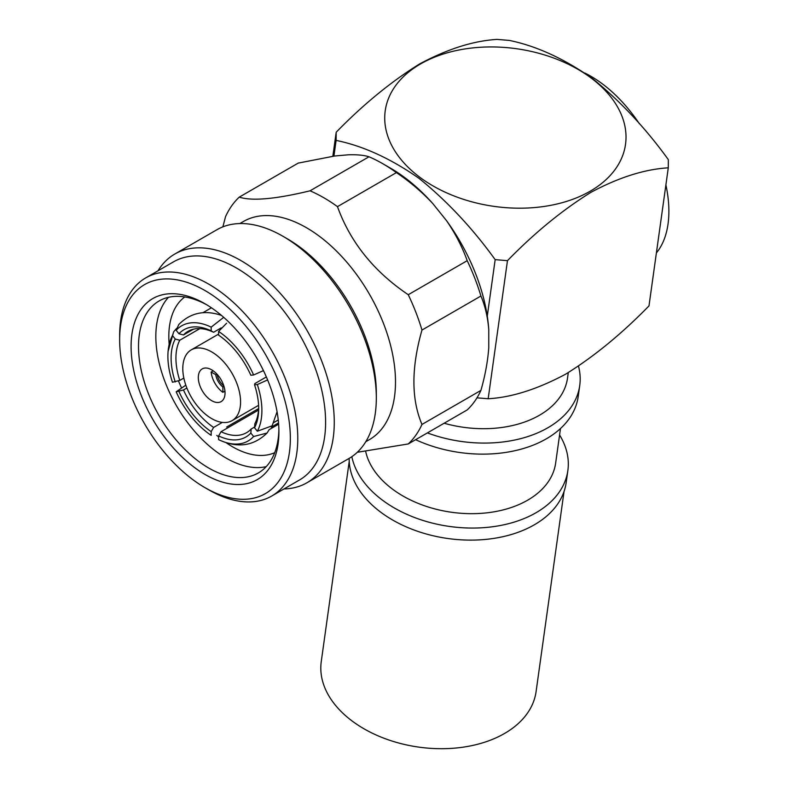 <?xml version="1.0" encoding="UTF-8"?>
<svg xmlns="http://www.w3.org/2000/svg" width="788" height="788" viewBox="0 0 788 788"><rect width="100%" height="100%" fill="white"/><g stroke="black" fill="none" stroke-linecap="round" stroke-linejoin="round"><path stroke-width="1.18" d="M211.677 369.828A18.892 10.904 60 0 1 224.019 386.475A18.892 10.904 60 0 1 221.123 401.614A18.892 10.904 60 0 1 211.677 400.678A18.892 10.904 60 0 1 199.334 384.032A18.892 10.904 60 0 1 202.23 368.892A18.892 10.904 60 0 1 211.677 369.828M211.677 418.605A40.848 23.581 60 0 1 184.993 382.604A40.848 23.581 60 0 1 191.257 349.872A40.848 23.581 60 0 1 211.677 351.901A40.848 23.581 60 0 1 238.37 387.893A40.848 23.581 60 0 1 232.105 420.625A40.848 23.581 60 0 1 211.677 418.605M266.354 376.95L254.849 383.598L254.534 384.8L257.331 384.554L267.615 379.924M258.671 407.248A58.519 33.785 60 0 1 254.849 423.757L254.534 427.756L257.331 431.233L272.165 425.776L277.002 411.957A67.207 38.799 60 0 0 277.051 411.681M254.593 427.047L251.145 429.036A58.519 33.785 60 0 1 246.565 432.681A58.519 33.785 60 0 1 221.024 431.726L258.523 410.075M274.707 452.686A90.088 52.018 60 0 1 232.519 446.776A90.088 52.018 60 0 1 225.998 442.62M266.245 466.624A99.278 57.317 60 0 1 226.028 458.025A99.278 57.317 60 0 1 163.776 378.476A99.278 57.317 60 0 1 168.494 297.303M278.883 429.588A99.278 57.317 60 0 1 258.346 472.938A99.278 57.317 60 0 1 208.712 468.023A99.278 57.317 60 0 1 143.859 380.535A99.278 57.317 60 0 1 159.077 300.986A99.278 57.317 60 0 1 206.88 304.877M205.008 303.764L204.998 303.764A104.528 60.351 60 0 1 278.913 431.775A104.528 60.351 60 0 1 204.998 474.445A104.528 60.351 60 0 1 131.094 346.434A104.528 60.351 60 0 1 204.998 303.764M208.712 489.801L204.998 487.664A120.702 69.689 60 0 1 119.648 339.825A120.702 69.689 60 0 1 204.998 290.545A120.702 69.689 60 0 1 290.348 438.384A120.702 69.689 60 0 1 204.998 487.664L208.712 489.801A125.952 72.723 60 0 1 208.702 489.801A125.952 72.723 60 0 0 271.693 496.046L299.519 479.971A125.952 72.723 60 0 0 318.825 379.048A125.952 72.723 60 0 0 236.548 268.058A125.952 72.723 60 0 0 173.567 261.813L145.731 277.888A125.952 72.723 60 0 1 208.712 284.123A125.952 72.723 60 0 1 290.999 395.113A125.952 72.723 60 0 1 271.693 496.046M119.648 339.825L119.648 335.54A125.952 72.723 60 0 1 145.731 277.888M158.024 270.786A132.079 76.259 60 0 1 174.838 254.012A132.079 76.259 60 0 1 240.872 260.552A132.079 76.259 60 0 1 327.158 376.94A132.079 76.259 60 0 1 306.916 482.778A132.079 76.259 60 0 1 283.976 488.944M174.838 254.012L216.897 229.732A132.079 76.259 60 0 1 282.931 236.272L282.931 236.272A132.079 76.259 60 0 1 376.319 398.029A132.079 76.259 60 0 1 348.966 458.498L306.916 482.778M287.265 238.774L282.931 236.272L287.265 238.774A125.952 72.723 60 0 1 376.319 393.035L376.319 398.029M239.828 223.556L243.462 221.467A125.952 72.723 60 0 1 306.434 227.702A125.952 72.723 60 0 1 388.72 338.692A125.952 72.723 60 0 1 369.414 439.625L365.78 441.713M310.039 190.814C275.662 199.128 252.061 201.236 239.247 197.138L298.199 163.106L334.614 156.014L348.266 154.803C357.112 154.517 364.017 155.177 368.991 156.782L310.039 190.814A150.449 86.857 60 0 1 323.75 197.709A150.449 86.857 60 0 1 337.471 206.643L396.413 172.611C409.839 181.644 421.974 191.986 432.839 203.619L446.481 220.601A139.348 80.455 60 0 1 488.767 329.581L488.767 347.784C487.752 361.426 485.142 375.63 480.916 390.405A150.449 86.857 60 0 1 467.205 409.918L408.253 443.949A150.449 86.857 60 0 0 421.974 424.446C411.228 399.211 411.228 367.75 421.974 330.054L480.916 296.022C485.113 305.793 487.723 316.983 488.767 329.581M222.886 226.846L225.535 216.651A150.449 86.857 60 0 1 239.247 197.138M368.991 156.782A150.449 86.857 60 0 1 382.702 163.668L390.553 168.199A139.348 80.455 60 0 1 432.839 203.619M390.553 168.199L382.702 163.668A150.449 86.857 60 0 1 396.413 172.611M223.822 385.815L222.876 387.006L222.876 392.326A18.892 10.904 60 0 1 211.154 372.015L215.754 374.674L217.261 374.458M222.876 387.006A12.441 7.181 60 0 1 215.754 374.674M226.658 427.027L258.622 408.568M271.269 427.145L278.528 422.949M278.243 419.974L273.741 422.575M176.601 328.369L173.715 331.728L172.464 335.55L175.251 339.027L179.762 340.239L199.916 328.606M183.84 378.053L179.762 380.407L172.464 382.239A66.478 38.376 60 0 1 168.09 351.34A66.478 38.376 60 0 1 172.464 335.55M185.82 385.174L176.167 391.803L183.476 389.971L186.874 388.011M222.334 422.398L213.597 427.441L211.184 431.637L211.184 435.36A66.478 38.376 60 0 1 176.167 391.803M251.145 429.036L250.83 433.036L253.618 436.513L267.053 433.026L268.944 430.021M253.618 436.513A66.478 38.376 60 0 1 219.251 439.95A66.478 38.376 60 0 1 218.611 439.645L218.611 435.922L221.024 431.726M257.331 384.554A66.478 38.376 60 0 1 257.331 431.233M263.448 370.606L253.618 374.989L250.83 375.236A61.927 35.755 60 0 0 218.611 335.156L218.611 331.423L226.609 323.228M218.611 331.423A66.478 38.376 60 0 1 253.618 374.989M175.251 381.983A61.927 35.755 60 0 1 175.251 339.027M211.184 431.637A61.927 35.755 60 0 1 178.965 391.547M250.83 433.036A61.927 35.755 60 0 1 218.611 435.922M254.534 384.8A61.927 35.755 60 0 1 258.691 408.676A61.927 35.755 60 0 1 254.534 427.756M179.762 380.407A58.519 33.785 60 0 1 179.762 340.239M213.597 427.441A58.519 33.785 60 0 1 183.476 389.971M446.481 220.601C455.326 233.484 462.231 246.841 467.205 260.68A150.449 86.857 60 0 1 480.916 296.022M467.205 260.68L408.253 294.712A150.449 86.857 60 0 1 421.974 330.054M480.916 390.405L421.974 424.446M357.289 452.292L408.253 443.949M408.253 294.712C373.876 271.505 350.276 242.152 337.471 206.643M218.611 436.966A90.088 52.018 60 0 1 216.789 435.409M181.358 387.499A90.088 52.018 60 0 1 178.443 380.87M169.154 344.169A90.088 52.018 60 0 1 184.786 296.948M193.493 329.177L183.476 334.959L178.965 333.748L176.167 330.271L178.817 324.479C190.46 312.767 204.594 309.723 221.211 315.328A67.207 38.799 60 0 1 221.477 315.427M176.167 330.271A66.478 38.376 60 0 1 211.184 327.138L211.184 330.871L213.597 332.27L221.182 327.897M223.703 317.337L211.184 327.138M178.965 333.748A61.927 35.755 60 0 1 211.184 330.871M183.476 334.959A58.519 33.785 60 0 1 188.046 331.324A58.519 33.785 60 0 1 213.597 332.27M213.223 370.823L211.154 372.015M224.954 391.124L222.876 392.326M444.136 423.235A96.215 63.138 8 0 0 539.524 415.207A96.215 63.138 8 0 0 567.527 378.073L568.296 372.606M349.222 461.423L321.248 661.615A108.458 71.176 8 0 0 382.604 737.706A108.458 71.176 8 0 0 504.517 733.49A108.458 71.176 8 0 0 536.086 691.628L564.05 491.436M349.153 458.389A109.335 71.757 8 0 0 415.66 530.61A109.335 71.757 8 0 0 534.353 524.788A109.335 71.757 8 0 0 566.178 482.581L567.862 470.525A109.335 71.757 8 0 0 559.578 434.956M351.842 456.685A109.335 71.757 8 0 0 424.604 520.957A109.335 71.757 8 0 0 536.037 512.722A109.335 71.757 8 0 0 567.862 470.525M365.74 451.731A96.215 63.138 8 0 0 430.209 507.61A96.215 63.138 8 0 0 527.655 500.183A96.215 63.138 8 0 0 555.658 463.048L560.475 428.544M415.621 439.704A109.335 71.757 8 0 0 546.37 438.798A109.335 71.757 8 0 0 578.185 396.6L579.732 385.549A109.335 71.757 8 0 0 578.481 366.144M427.391 432.907A109.335 71.757 8 0 0 547.906 427.746A109.335 71.757 8 0 0 579.732 385.549M656.394 252.918A110.212 63.631 -120 0 0 665.899 184.904M507.472 260.661L488.176 398.748C511.55 397.438 537.327 389.262 565.528 374.231C593.699 356.806 621.515 334.033 648.987 305.911L668.283 167.814L668.352 159.659C645.805 128.395 620.511 101.366 592.468 78.564C564.159 58.686 536.441 45.97 509.304 40.415L497.001 39.4C473.253 40.848 447.476 49.023 419.659 63.917C391.084 81.657 363.258 104.44 336.19 132.246L336.121 140.402C363.258 145.957 390.976 158.674 419.285 178.551C447.328 201.344 472.623 228.372 495.169 259.646L507.472 260.661C534.54 232.854 562.366 210.071 590.941 192.331C618.757 177.438 644.535 169.262 668.283 167.814M488.176 398.748L476.986 397.841M590.222 191.179A121.322 79.618 -172 0 1 419.59 177.093A121.322 79.618 -172 0 1 420.526 63.956A121.322 79.618 -172 0 1 591.158 78.042A121.322 79.618 -172 0 1 590.222 191.179M639.324 123.677A110.212 63.631 -120 0 0 602.446 83.922A110.212 63.631 -120 0 0 584.716 72.988M487.279 316.146L495.169 259.646M336.121 140.402L333.925 156.113M332.841 156.26L336.19 132.246M223.762 385.884A11.712 6.757 60 0 1 217.173 374.467M191.257 349.872L218.611 334.082M269.072 429.716L278.627 424.2M173.705 331.728L168.09 351.34M267.063 433.026C253.677 446.047 237.74 448.362 219.251 439.95M202.92 312.708L211.42 307.793M232.105 420.625L258.592 405.327"/></g></svg>

